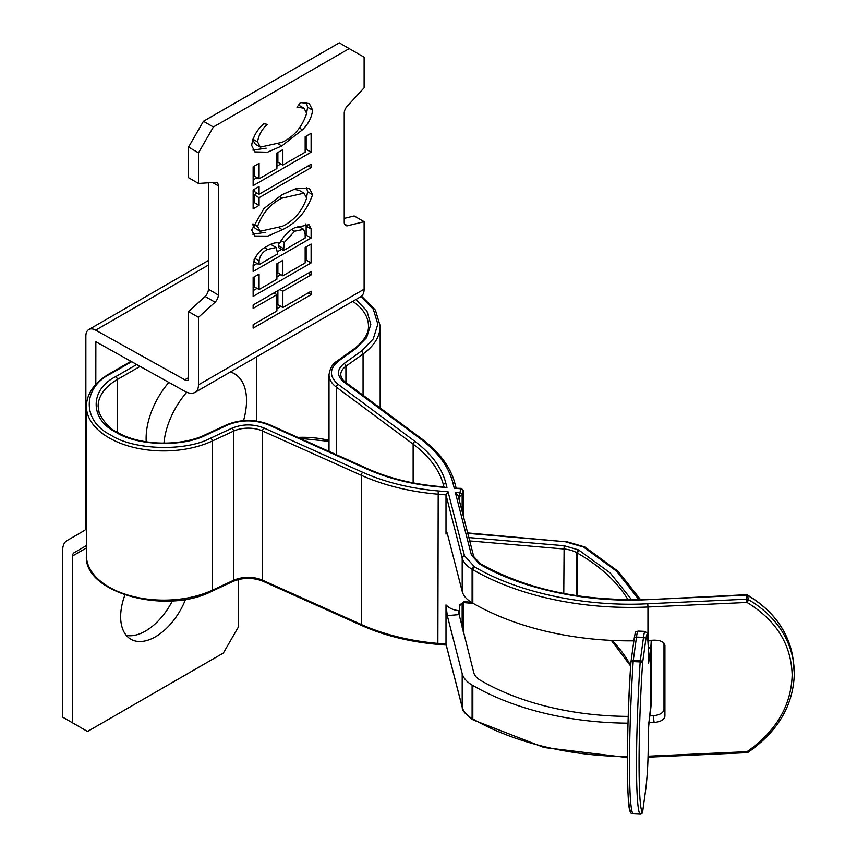 <?xml version="1.0" encoding="UTF-8"?>
<svg xmlns="http://www.w3.org/2000/svg" width="857" height="857" viewBox="0 0 857 857"><rect width="100%" height="100%" fill="white"/><g stroke="black" fill="none" stroke-linecap="round" stroke-linejoin="round"><path stroke-width="1.29" d="M168.861 382.415A58.565 33.809 120 0 0 146.247 441.826M186.73 392.249A58.565 33.809 120 0 0 163.944 443.176M243.581 420.583A89.021 89.021 0 0 0 246.023 408.371A58.565 33.809 120 0 0 245.07 388.778A58.565 33.809 120 0 0 234.411 373.748A58.565 33.809 120 0 0 230.372 371.981M124.908 595.004A49.192 28.399 120 0 0 130.842 639.226A49.192 28.399 120 0 0 155.438 636.794A49.192 28.399 120 0 0 185.583 599.268M126.386 635.476A49.192 28.399 120 0 0 145.508 631.052A49.192 28.399 120 0 0 172.396 600.832M311.112 228.969L311.112 238.021L253.136 271.498L253.136 264.963C254.818 256.072 259.607 249.762 267.502 246.034C272.076 243.152 276.19 242.177 279.832 243.142C283.699 235.911 288.638 230.79 294.658 227.791L309.109 224.641L311.112 228.969L306.142 226.109L306.142 235.161L311.112 238.021M74.077 552.711L86.418 545.588L74.077 552.711A7.027 4.06 -120 0 0 72.62 555.936L72.62 722.858L62.679 717.127L62.679 550.194A21.082 12.169 -120 0 1 67.05 540.542L84.415 530.515A7.027 4.06 60 0 0 85.871 527.301L85.871 336.019A14.119 8.152 -120 0 1 88.796 329.559A14.119 8.152 -120 0 1 95.684 330.159L184.791 379.801A7.027 4.06 60 0 0 187.962 380.229A2.346 1.35 60 0 0 188.047 380.187A2.346 1.35 60 0 0 188.529 379.115L188.529 311.594L198.47 317.326L215.075 302.221A7.027 4.06 120 0 0 218.342 295.022L218.342 185.873A7.027 4.06 120 0 0 216.885 182.648A7.027 4.06 120 0 0 215.075 182.359L198.47 183.441L198.47 152.835L188.529 147.093L188.529 177.699L198.47 183.441M198.47 317.326L198.47 384.857A16.401 9.47 60 0 1 195.075 392.367A16.401 9.47 60 0 1 194.485 392.656A21.082 12.169 60 0 1 184.962 391.381L95.855 341.729L95.813 384.397M188.529 147.093L203.441 121.276L213.372 127.007L349.206 48.592L364.118 57.194L364.118 87.8L347.513 105.904A7.027 4.06 120 0 0 344.235 113.188L344.235 222.338A7.027 4.06 120 0 0 345.692 225.477A7.027 4.06 120 0 0 347.503 225.766L364.118 221.695L364.118 289.216A16.401 9.47 60 0 1 360.722 296.726L195.075 392.367M213.372 127.007L198.47 152.835M311.112 291.241L311.112 294.669L253.136 328.145L253.136 324.717L276.918 310.984L276.918 294.669L253.136 308.402L253.136 304.974L311.112 271.498L311.112 274.936L282.864 291.241L282.864 307.545L311.112 291.241M311.112 244.031L311.112 262.917L253.136 296.393L253.136 277.507L259.082 274.069L259.082 289.527L276.918 279.221L276.918 263.774L282.864 260.346L282.864 275.793L305.167 262.917L305.167 247.469L311.112 244.031M312.601 194.625C306.763 211.176 296.683 222.874 282.382 229.719L267.78 236.104L254.775 236.007L251.647 230.083L263.849 208.615L282.103 194.7L296.618 188.326L309.527 188.551L312.601 194.625L307.631 191.754L306.592 197.153M311.112 167.651L259.082 197.688L259.082 205.412L253.136 208.84L253.136 189.965L259.082 186.526L259.082 194.25L311.112 164.212L311.112 167.651L308.134 165.926M311.112 133.317L311.112 152.192L253.136 185.669L253.136 166.783L259.082 163.355L259.082 178.802L276.918 168.508L276.918 153.049L282.864 149.621L282.864 165.069L305.167 152.192L305.167 136.745L311.112 133.317M281.782 145.958L267.502 152.203L254.84 151.914L251.647 145.347C252.922 137.045 256.961 129.835 263.774 123.74L267.255 124.351C261.835 129.375 258.61 135.224 257.593 141.898L260.335 147.125L282.178 142.294C294.015 136.691 302.167 127.05 306.645 113.37L304.021 108.186L296.983 107.189L300.432 102.572L309.302 103.536L312.601 110.114C311.755 117.452 308.381 124.008 302.457 129.782L281.782 145.958L278.696 144.169M344.235 218.385L354.177 215.953L364.118 221.695M238.267 579.568L238.267 627.228L223.356 653.045L87.532 731.471L72.62 722.858M349.206 48.592L339.276 42.85L203.441 121.276M188.529 311.594L205.144 296.479A7.027 4.06 120 0 0 208.412 289.28L208.412 182.798M344.535 224.052L347.503 225.766M208.412 289.28L218.342 295.022M205.144 296.479L215.075 302.221M308.134 292.955L311.112 294.669M280.871 306.399L276.918 308.67M273.94 292.955L276.918 294.669M308.134 273.212L311.112 274.936M279.896 289.527L282.864 291.241M277.893 290.673L277.893 304.674L282.864 307.545M306.142 246.902L306.142 260.046L311.112 262.917M306.142 260.046L305.167 260.614M280.871 274.636L276.918 276.918M257.079 288.37L253.136 290.652M254.111 276.94L254.111 286.656L259.082 289.527M277.893 263.206L277.893 272.922L282.864 275.793M306.142 235.161L305.167 235.718M281.61 249.323L277.647 251.604M257.079 263.485L253.136 265.756M305.831 223.934L306.142 226.109M278.75 242.788L278.643 247.598L283.603 250.469L305.167 238.021L305.167 234.015L303.678 229.322L294.658 231.219L284.288 242.456L283.603 250.469M303.678 229.322L297.85 226.109M254.615 258.289L259.082 260.86L259.082 264.631L277.657 253.908L276.222 247.491L270.705 244.384M254.111 259.425L254.111 261.76L259.082 264.631M264.749 247.769L267.609 249.408C262.853 251.637 260.014 255.45 259.082 260.86M276.222 247.491L267.609 249.408M278.643 245.766L283.603 248.637M281.096 240.613L284.288 242.456M291.798 229.569L294.658 231.219M279.318 227.962L282.382 229.719M265.724 232.322L252.761 234.175M306.538 187.533L307.631 191.754M279.178 196.457L282.082 198.138C270.555 203.634 262.392 213.093 257.593 226.505L260.164 231.272L282.349 226.302C293.822 220.827 301.921 211.454 306.645 198.181L304.021 193.157L299.05 190.286L293.608 189.258M252.676 224.588L255.193 228.401L260.164 231.272M252.954 223.827L257.593 226.505M304.021 193.157L282.082 198.138M257.079 193.104L254.111 194.818L259.082 197.688M254.111 194.818L254.111 202.541L259.082 205.412M254.111 202.541L253.136 203.109M254.111 189.397L254.111 191.379L259.082 194.25M306.142 136.188L306.142 149.332L311.112 152.192M306.142 149.332L305.167 149.889M280.871 163.923L276.918 166.194M257.079 177.645L253.136 179.927M254.111 166.226L254.111 175.931L259.082 178.802M277.893 152.492L277.893 162.198L282.864 165.069M252.879 139.177L257.593 141.898M252.654 139.798L255.365 144.265L260.335 147.125M304.021 108.186L298.568 105.068M306.367 102.508L307.631 107.243L312.601 110.114M307.631 107.243L306.624 112.942M299.564 128.111L302.457 129.782M266.184 148.186L252.89 150.114M648.063 757.181L746.929 752.639L747.015 751.653C776.196 731.182 791.247 705.632 792.168 674.973C791.247 644.421 776.196 620.243 747.015 602.45L746.822 599.193A2.346 1.907 -7.8 0 1 748.236 599.514L747.679 595.476A117.13 95.341 -7.8 0 1 793.025 658.851C788.772 631.93 773.571 610.655 747.443 595.026A2.346 0.943 -60 0 1 747.679 595.476A2.346 1.907 172.2 0 0 746.265 595.144L647.217 599.696C587.249 602.942 521.559 588.973 479.566 564.035L471.468 555.218L455.335 492.411L458.109 495.924M232.033 428.189A2.346 1.2 -115 0 1 233.5 431.157A23.428 13.53 180 0 1 262.574 431.007L262.574 580.2A23.428 13.53 0 0 0 233.5 580.35L233.5 431.157L212.247 441.044A77.312 44.628 180 0 1 109.064 437.863A77.312 44.628 180 0 1 86.418 406.304L86.418 555.497A77.312 44.628 0 0 0 130.371 595.765A77.312 44.628 0 0 0 212.247 590.237L212.247 441.044A2.346 1.2 -115 0 0 210.779 438.077L232.033 428.189C242.627 423.904 253.286 423.851 264.02 428.018L362.736 472.314C385.114 482.277 410.278 488.479 438.206 490.943L448.072 491.789L464.515 555.818L474.596 566.906C517.96 592.658 585.824 607.099 647.774 603.746L647.956 607.002L747.015 602.45A2.346 0.943 120 0 0 748.236 599.514A117.13 95.341 172.2 0 1 793.582 662.9A117.13 95.341 172.2 0 1 794.31 673.516M355.891 299.522L366.892 310.92L370.813 324.375L366.592 337.669L355.762 348.67L338.622 360.936C329.195 368.724 329.067 376.555 338.258 384.439L414.981 441.441C431.478 453.803 441.762 467.697 445.844 483.123L446.99 487.59L439.234 486.926C412.528 484.58 388.457 478.635 367.053 469.111L268.327 424.815C254.679 419.512 241.106 419.587 227.619 425.029L206.366 434.917C182.787 447.386 136.841 445.972 115.684 432.121C89.674 419.212 89.664 389.56 115.684 376.652L136.724 364.504M458.163 495.935L459.491 496.042L459.845 492.796A2.346 1.896 14.4 0 1 462.159 494.907L463.187 490.89A2.346 1.896 -165.6 0 0 460.873 488.779L454.253 488.211L452.796 482.523C448.532 466.401 437.777 451.875 420.53 438.955L343.807 381.954C336.587 375.762 336.683 369.603 344.096 363.486L361.226 351.22L373.245 338.965L377.841 324.16L373.309 309.216L360.883 296.629M454.253 488.211L461.077 488.361L459.845 492.796L455.335 492.411M647.774 603.746L746.822 599.193L746.158 594.715L747.443 595.026M448.072 491.789L446.004 494.896L446.004 534.082L446.433 531.469L447.29 533.343L462.202 591.373A35.137 20.289 0 0 0 472.1 602.728L472.818 603.157A222.552 128.486 0 0 0 633.869 640.843M446.99 487.59L439.437 486.508C412.956 484.173 389.153 478.292 368.007 468.886L269.291 424.59C254.979 418.977 240.763 419.052 226.634 424.815L205.38 434.713A2.346 1.2 -115 0 1 206.366 434.917M446.176 644.753L446.004 644.089L437.863 643.393A163.987 94.677 180 0 1 361.3 624.496L262.574 580.2A2.346 1.178 -65.8 0 0 263.056 581.271L361.783 625.567A2.346 1.178 -65.8 0 1 361.3 624.496L361.3 475.303A163.987 94.677 0 0 0 437.863 494.189L446.004 494.896L462.202 557.928A2.346 1.896 165.6 0 1 464.515 555.818M649.81 715.884L653.195 715.724L654.127 722.462L648.867 722.708M663.993 643.125L663.993 709.489C663.307 712.981 659.708 715.059 653.195 715.724M648.16 640.447L654.127 640.168C660.64 640.233 664.239 641.979 664.925 645.407L664.925 716.227C664.239 719.719 660.64 721.798 654.127 722.462M628.01 723.147A222.552 128.486 180 0 1 472.818 685.45L472.1 685.032A35.137 20.289 180 0 1 462.202 673.666L447.29 615.637L446.004 604.903L446.004 644.089L462.202 707.121A35.137 20.289 0 0 0 472.1 718.477L472.818 718.894A2.346 1.35 -60 0 0 473.3 719.966L544.013 747.497L627.356 757.577M793.025 658.851L794.321 673.634C793.432 705.129 778.027 731.332 748.129 752.242A2.346 0.696 -123.8 0 1 747.015 751.653L648.096 756.195M628.224 716.388A210.843 121.726 180 0 1 481.109 680.672L480.381 680.254A23.428 13.53 0 0 1 473.792 672.681L458.109 610.548C452.999 609.916 448.961 608.042 446.004 604.903M631.545 599.654L610.227 572.947L578.55 549.905L564.12 545.716L468.865 537.564M467.783 533.365L565.149 541.71L583.51 547.034L616.761 571.33L638.861 599.557M648.246 661.829A2.346 1.35 180 0 1 648.256 661.936A2.346 1.35 180 0 1 648.246 662.043L648.246 646.735C648.096 632.809 647.292 630.366 645.835 639.397L642.621 662.718C637.887 731.471 637.887 811.943 642.621 811.922A2.346 1.907 7.8 0 1 642.557 812.35M648.246 646.735A2.346 1.35 180 0 0 648.256 646.628L647.399 633.366L645 631.395A32.802 2.121 92.6 0 0 643.5 637.383L640.286 660.704A2.346 1.907 7.8 0 1 642.621 662.718A2.346 0.696 -176.2 0 0 640.179 661.904A117.13 7.584 92.6 0 0 636.505 764.626A117.13 7.584 92.6 0 0 640.179 814.15L640.179 814.15A2.346 2.335 -60.1 0 0 642.621 811.922L645.835 788.59C647.292 776.453 648.096 762.323 648.246 746.201L648.246 730.903A2.346 1.35 0 0 0 648.256 730.796L648.256 746.093A2.346 1.35 0 0 0 648.246 745.986M633.173 813.829L640.179 814.15L632.112 813.518A2.346 2.335 -60.1 0 0 633.173 813.829L633.173 813.829A117.13 7.584 -87.4 0 1 629.499 764.305A117.13 7.584 -87.4 0 1 633.173 661.583A2.346 0.696 -176.2 0 0 630.945 662.14A2.346 0.696 -176.2 0 0 630.945 662.182C626.317 722.901 626.317 817.921 630.945 811.386M630.945 662.107A2.346 1.907 7.8 0 1 630.956 661.968L630.956 661.968A2.346 1.907 7.8 0 1 633.28 660.383L636.494 637.062A2.346 1.907 -172.2 0 0 634.159 638.861M640.286 660.704L640.179 661.904L633.173 661.583L633.28 660.383L640.286 660.704M198.47 384.857L364.118 289.216M72.62 555.936L86.418 547.966M184.791 379.801L188.529 377.648M95.684 330.159L208.412 265.07M212.557 182.53L218.342 185.873M210.779 438.077C185.433 451.8 133.381 450.193 110.714 434.992C82.122 421.216 82.122 387.557 110.714 373.781A2.346 1.35 60 0 0 109.546 373.663C94.441 382.661 86.739 393.545 86.418 406.304M647.217 599.696L746.158 594.715M474.478 566.831A2.346 1.35 120 0 0 472.818 569.701A222.552 128.486 0 0 0 472.946 569.776A222.552 128.486 0 0 0 647.956 607.002L647.956 636.719M352.72 301.343A65.593 37.869 180 0 1 368.467 325.96C368.456 328.027 369.41 336.726 354.391 348.681L337.262 360.947C332.784 363.486 330.031 368.082 329.013 374.734A35.137 20.289 0 0 0 336.415 387.182L413.138 444.183A2.346 1.51 -53.4 0 1 414.981 441.441M630.709 665.782A210.843 121.726 0 0 0 611.973 640.415M469.722 540.917L563.777 548.973A23.428 13.53 180 0 1 576.89 552.776L577.618 553.193A210.843 121.726 180 0 1 577.736 553.268A210.843 121.726 180 0 1 627.967 599.643M211.765 591.309L233.018 581.421A2.346 1.2 65 0 0 233.5 580.35L212.247 590.237A2.346 1.2 -115 0 1 211.765 591.309C165.24 615.38 82.99 592.273 86.418 555.497M131.667 361.686L110.714 373.781M361.536 296.147L375.398 310.073L380.176 325.96A77.312 44.628 180 0 1 363.057 353.984L363.057 395.248M361.226 351.22A2.346 1.489 54.4 0 1 363.057 353.984L345.917 366.25A2.346 1.489 54.4 0 0 344.096 363.486M343.807 381.954A2.346 1.51 -53.4 0 1 345.21 381.986C342.586 379.962 341.086 377.541 340.732 374.734A23.428 13.53 180 0 1 345.917 366.25L345.917 382.511M420.53 438.955A2.346 1.51 -53.4 0 1 421.933 438.988C439.577 452.196 450.621 467.151 455.056 483.851L456.106 487.933M452.796 482.523A2.346 1.896 -14.4 0 1 455.056 483.851M471.468 555.218A2.346 1.896 -14.4 0 1 473.739 556.547L458.056 495.507M478.731 563.552A2.346 1.35 -60 0 1 479.899 563.435L473.739 556.547M479.449 563.97A2.346 1.35 -60 0 1 480.627 563.852A2.346 1.35 -60 0 1 480.681 563.885M473.75 566.413A2.346 1.35 120 0 0 472.1 569.284A35.137 20.289 180 0 1 462.202 557.928L462.202 591.373M472.818 603.157L472.818 569.701L472.1 569.284L472.1 602.728M438.206 490.943L437.863 643.393L438.002 644.389L446.208 645.085M362.736 472.314A2.346 1.178 114.2 0 0 361.3 475.303L262.574 431.007A2.346 1.178 114.2 0 1 264.02 428.018M338.258 384.439A2.346 1.51 126.6 0 0 336.415 387.182L336.415 454.713M338.622 360.936A2.346 1.489 -125.6 0 0 337.262 360.947M355.762 348.67A2.346 1.489 -125.6 0 0 354.391 348.681M115.684 376.652A2.346 1.35 60 0 1 117.345 379.522L140.098 366.389M205.38 434.713C180.591 446.925 139.123 445.619 116.863 432.003C110.007 429.068 104.104 422.63 99.144 412.688L98.126 406.304A65.593 37.869 180 0 1 117.345 379.522L117.345 432.282M227.619 425.029A2.346 1.2 -115 0 0 226.634 424.815M268.327 424.815A2.346 1.178 -65.8 0 1 269.291 424.59M367.053 469.111A2.346 1.178 -65.8 0 1 368.007 468.886M445.844 483.123A2.346 1.896 165.6 0 0 443.519 485.233L443.519 486.862M443.947 486.894L443.519 485.233A152.267 87.917 180 0 0 413.138 444.183L413.138 482.866M329.013 440.434A65.593 37.869 0 0 0 297.829 437.402M446.047 644.453L462.255 707.507A2.346 1.896 -14.4 0 1 462.202 707.121L462.202 673.666M462.255 707.507C462.052 710.346 465.49 714.363 472.582 719.548A2.346 1.35 -60 0 1 472.1 718.477L472.1 685.032M627.367 756.592A222.552 128.486 180 0 1 472.818 718.894L472.818 685.45M256.489 420.991L256.489 356.898M463.016 490.15A2.346 1.35 180 0 1 463.219 490.697A2.346 1.35 180 0 1 463.187 490.89L463.187 515.486M462.159 511.468L462.159 494.907A2.346 1.35 180 0 1 459.491 496.042L459.491 501.109M471.307 602.257L464.13 601.646L459.491 605.074L459.491 617.051M564.12 545.716L563.777 593.462M664.925 716.227L663.993 709.489M447.29 615.637L458.881 614.64M462.159 627.41L462.159 603.939A2.346 1.35 180 0 1 459.491 605.074M473.268 603.414L464.28 602.642L464.13 601.646M462.319 603.307L462.159 603.939A2.346 1.896 14.4 0 1 462.202 603.553L464.28 602.642M578.55 549.905A2.346 1.35 -60 0 0 576.89 552.776L576.89 595.701M463.219 631.523L463.219 602.739L463.187 631.427M565.149 541.71L467.665 532.915M579.278 550.323A2.346 1.35 -60 0 0 577.618 553.193L577.618 595.808M648.803 640.415L648.256 646.821M583.51 547.034A2.346 1.35 -60 0 1 584.688 546.916L565.352 541.281M648.256 662.129A2.346 1.907 7.8 0 1 648.62 663.168L650.506 649.531A222.552 128.486 0 0 0 651.191 640.308L651.202 700.544A222.552 128.486 180 0 1 650.506 710.732A2.346 1.907 7.8 0 1 650.442 711.16M648.256 647.517A2.346 1.907 -172.2 0 1 650.506 649.531L650.506 710.732L648.62 724.379A2.346 1.907 7.8 0 1 648.578 724.765M640.468 599.514L618.283 571.458L585.406 547.334A2.346 1.35 120 0 0 584.238 547.452M648.62 724.379L648.246 730.903M648.246 662.043L648.62 663.168M648.246 746.201A2.346 1.35 0 0 0 648.256 746.093C648.117 762.323 647.303 776.56 645.824 788.804A2.346 1.907 7.8 0 1 645.782 789.018M632.112 813.518C630.698 815.757 627.228 805.173 627.356 766.062C627.324 734.256 628.524 699.612 630.945 662.14L634.169 638.647C635.894 629.134 635.112 633.216 637.994 631.073A32.802 2.121 -87.4 0 0 636.494 637.062L643.5 637.383A2.346 1.907 7.8 0 1 645.835 639.397M645.835 788.59A2.346 1.907 7.8 0 1 645.824 788.804L642.611 812.125L640.179 814.15M230.865 371.702L234.411 373.748M88.796 329.559L208.412 260.496M479.899 563.435L480.734 563.917C527.141 589.702 582.599 601.485 647.11 599.268M380.176 325.96L380.176 407.964M109.546 373.663L130.971 361.3M345.21 381.986L421.933 438.988M233.018 581.421C242.96 577.414 252.976 577.372 263.056 581.271M329.013 441.366L299.875 438.323M361.783 625.567C384.418 635.626 409.828 641.904 438.002 644.389M472.582 719.548L473.3 719.966M463.219 515.582L463.219 490.697L461.077 488.361M329.013 374.734L329.013 451.393M748.129 752.242L746.929 752.639M651.202 700.544L648.256 730.796M630.688 666.114L611.341 640.393M585.406 547.334L584.688 546.916M648.256 646.628L648.278 663.189M645 631.395L637.994 631.073"/></g></svg>
